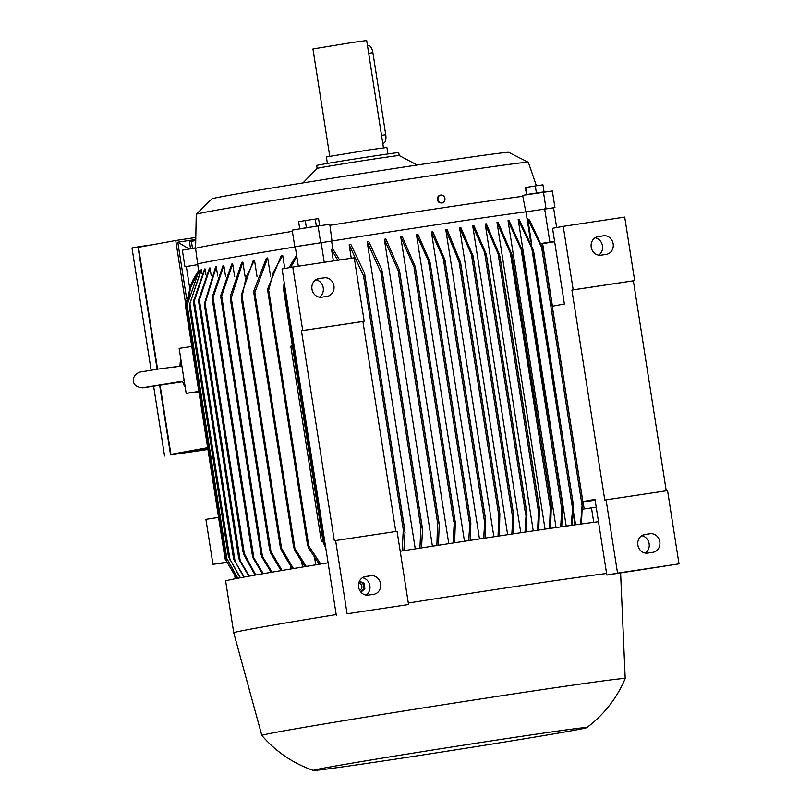 <?xml version="1.0" encoding="UTF-8"?>
<svg xmlns="http://www.w3.org/2000/svg" width="811" height="811" viewBox="0 0 811 811"><rect width="100%" height="100%" fill="white"/><g stroke="black" fill="none" stroke-linecap="round" stroke-linejoin="round"><path stroke-width="1.22" d="M536.395 185.76L528.366 162.332A168.09 2.068 171.1 0 0 528.346 162.312A168.09 2.068 171.1 0 0 435.051 175.075A168.09 2.068 171.1 0 0 213.019 210.799A168.09 2.068 171.1 0 0 196.252 214.307A168.09 2.068 171.1 0 0 196.242 214.337L195.583 248.47L198.604 270.955M292.386 231.368A174.02 2.139 171.1 0 0 212.958 244.8A174.02 2.139 171.1 0 0 195.583 248.47M295.305 246.909A174.517 2.139 171.1 0 0 214.966 260.493A174.517 2.139 171.1 0 0 197.539 264.173M192.106 248.551L195.593 247.811L192.491 248.298L191.386 241.262L189.45 241.688L190.555 248.724L192.491 248.298M528.346 162.312L508.761 152.356A150.288 1.845 171.1 0 0 425.359 163.781A150.288 1.845 171.1 0 0 226.837 195.725A150.288 1.845 171.1 0 0 211.853 198.857L196.252 214.307M317.142 168.384L316.685 165.464A41.523 0.507 171.1 0 1 320.832 164.582A41.523 0.507 171.1 0 1 366.896 157.101A41.523 0.507 171.1 0 1 398.738 152.61L399.205 155.54A41.523 0.507 171.1 0 0 399.194 155.54A41.523 0.507 171.1 0 0 376.142 158.692A41.523 0.507 171.1 0 0 321.288 167.512A41.523 0.507 171.1 0 0 317.152 168.384L302.949 182.901M387.942 153.958L386.928 147.46L369.907 149.782L326.367 156.939L327.38 163.437M383.481 147.825L366.684 40.55L351.589 42.608L312.955 48.964L329.753 156.239M368.245 45.477A7.907 3.477 81.4 0 1 368.295 45.467A7.907 3.477 81.4 0 1 372.888 52.664L385.742 134.717A7.907 3.477 81.4 0 1 383.542 143.152A7.907 3.477 81.4 0 1 383.491 143.162A7.907 3.477 81.4 0 1 383.441 143.172M195.735 240.563L191.386 241.262M192.095 248.501L190.555 248.724M195.593 247.973L182.343 250.163L184.949 266.768L186.337 266.596M189.662 287.814L186.337 266.545L197.62 264.68L184.949 266.768M301.631 228.509L319.341 225.711A173.787 2.139 171.1 0 0 317.75 225.975M320.649 242.57L318.044 225.965L329.793 224.343L332.003 241.009L295.275 246.747M298.326 266.211L295.265 246.676L331.608 241.07A174.517 2.139 -8.9 0 1 332.003 241.009A174.517 2.139 171.1 0 1 445.482 223.4A174.517 2.139 171.1 0 1 525.802 211.853A174.517 2.139 -8.9 0 1 525.974 211.823L554.957 207.596L525.802 211.853L522.831 196.303A174.02 2.139 171.1 0 0 329.844 225.336M522.831 196.303L522.487 195.36L552.352 190.99L554.957 207.596M527.566 194.559L527.525 194.417A173.787 2.139 171.1 0 0 526.704 194.518L525.163 187.584L535.29 185.922L542.954 184.807L544.059 191.842L542.529 192.177M441.894 203.044L439.572 202.73A4.035 3.619 -100.3 0 1 440.393 195.116M527.525 194.417L542.529 192.197M301.651 228.601L317.76 226.016M442.066 203.003A4.035 3.619 79.7 0 0 440.819 195.035A4.035 3.619 79.7 0 0 442.066 203.003M526.704 194.518L544.059 191.842M536.395 192.957L535.29 185.922M526.795 194.498L525.7 187.463M319.656 225.661L318.551 218.625L305.281 220.562L298.62 221.697L299.725 228.732M316.341 226.056L315.246 219.031M306.376 227.597L305.281 220.562M318.044 225.965L292.183 230.121L294.788 246.726M546.036 208.66L543.441 192.055M189.267 249.018L177.781 242.185L195.755 239.478M195.796 237.471L175.723 240.492L185.82 304.956M186.672 298.955L177.781 242.185M207.819 448.807L170.918 454.363L207.636 447.662M170.918 454.363L160.122 385.367M157.577 369.157L138.499 247.284L175.723 240.492M154.141 244.435L137.982 246.858L157.141 369.228M159.676 385.438L170.563 454.91L207.89 449.294M207.92 449.487L170.563 454.91M164.572 456.005L153.654 386.34M151.13 370.201L131.99 247.953L137.982 246.858M198.888 391.814L186.175 393.335L179.14 348.406L191.791 346.5M182.465 381.221A17.305 5.606 80.9 0 0 184.371 385.833L182.384 381.302L184.168 380.471M184.371 385.833A17.305 5.606 80.9 0 0 185.232 387.283M181.887 365.923L156.898 369.258C137.262 372.786 142.28 371.073 136.937 373.435C133.856 376.355 132.73 378.95 133.551 381.221C133.521 384.809 136.522 387.019 142.543 387.861L182.576 381.799M180.843 359.253A17.305 5.606 80.9 0 0 180.407 361.179A17.305 5.606 80.9 0 0 180.042 365.751M186.175 393.335L198.827 391.439M226.674 562.621L212.948 564.274L205.913 519.344L218.564 517.438M212.948 564.274L226.492 562.236M331.608 241.07L332.804 248.744M351.264 258.253L349.156 244.79A174.517 2.139 -8.9 0 1 350.889 244.516L364.453 273.023L364.707 276.896L363.551 275.912L349.156 244.79M415.262 548.875L367.201 241.942A174.517 2.139 -8.9 0 1 368.843 241.688L381.89 270.114L382.133 273.814L380.917 272.496L367.201 241.942M432.415 546.198L384.353 239.265A174.517 2.139 -8.9 0 1 385.914 239.022L399.296 269.749L399.6 273.885L384.353 239.265M448.787 543.654L400.725 236.731A174.517 2.139 -8.9 0 1 402.226 236.498L415.141 266.424L415.374 270.134L400.725 236.731M464.47 541.241L416.408 234.318A174.517 2.139 -8.9 0 1 417.837 234.095L429.85 261.466L429.962 264.427L416.408 234.318M479.483 538.94L431.422 232.027A174.517 2.139 -8.9 0 1 432.8 231.814L444.783 259.408L444.874 262.196L431.422 232.027M493.879 536.76L445.817 229.848A174.517 2.139 -8.9 0 1 446.476 229.756A174.517 2.139 -8.9 0 1 447.135 229.655L460.486 262.227L460.709 265.836L445.817 229.848M321.126 242.509L324.228 262.318M339.637 259.996L332.338 248.115L331.658 250.001L333.372 260.939M335.612 540.542L397.076 531.296L408.551 604.55L347.088 613.795L335.612 540.542L334.325 540.775L301.439 330.766L302.726 330.533L292.781 267.052L354.255 257.797L364.19 321.288L362.912 321.521L395.788 531.489M408.551 604.55L347.088 613.795M292.781 267.052L282.086 268.999L336.383 615.752M368.427 595.092A9.397 8.434 -100.3 0 1 358.644 587.194A9.397 8.434 -100.3 0 1 365.285 576.57A9.397 8.434 -100.3 0 1 365.518 576.53L370.789 575.739A9.397 8.434 -100.3 0 1 380.562 583.636A9.397 8.434 -100.3 0 1 373.922 594.26A9.397 8.434 -100.3 0 1 373.689 594.301L368.427 595.092M366.055 595.071A9.397 8.434 79.7 0 0 369.786 585.207A9.397 8.434 79.7 0 0 362.456 577.706M301.439 330.766L362.912 321.521M302.726 330.533L364.19 321.288M321.774 297.181A9.397 8.434 -100.3 0 1 311.992 289.284A9.397 8.434 -100.3 0 1 318.632 278.66A9.397 8.434 -100.3 0 1 318.865 278.619L324.136 277.828A9.397 8.434 -100.3 0 1 333.909 285.725A9.397 8.434 -100.3 0 1 327.269 296.35A9.397 8.434 -100.3 0 1 327.036 296.39L321.774 297.181M319.402 297.161A9.397 8.434 79.7 0 0 323.143 287.297A9.397 8.434 79.7 0 0 315.803 279.795M337.832 260.27L331.658 250.001M498.045 536.132L498.947 510.028L499.84 513.556L499.363 535.929M483.68 538.301L484.968 518.199L485.738 520.915L485.049 538.098M468.707 540.592L470.066 520.51L470.856 523.389L470.137 540.369M453.116 542.985L454.413 519.425L455.326 523.044L454.606 542.762M436.876 545.509L437.585 522.882L438.234 520.601L439.217 524.656L438.427 545.266M419.916 548.145L420.868 527.616L421.619 525.984L422.531 529.613L421.538 547.891M402.144 550.943L403.29 529.684L404.091 528.387L405.034 532.178L403.848 550.669M544.657 208.883L549.858 242.094L554.612 241.526M553.568 207.819L556.66 227.556M530.658 241.739L525.974 211.823M543.35 249.707L543.127 250.508L543.35 249.707L529.674 220.207L527.718 218.717L531.823 244.932M541.342 243.432L549.858 242.094M543.127 250.508L527.718 218.717M580.635 524.078L582.41 501.38L581.467 523.967M582.41 501.38L582.876 502.1M554.643 241.708L542.64 243.645A174.517 2.139 171.1 0 0 541.454 243.776M552.433 306.193L542.64 243.645M584.184 508.923L583.099 501.999L595.122 500.194M617.546 573.113L679.01 563.858L667.544 490.604L606.07 499.85L617.546 573.113L606.841 575.06L594.99 499.363L582.845 501.573M606.07 499.85L604.793 500.083L571.907 290.085L573.184 289.851L634.658 280.606L633.371 280.839L666.247 490.797M634.658 280.606L624.713 217.115L563.24 226.36L573.184 289.851M563.24 226.36L552.544 228.307L564.395 304.013L552.271 306.223M679.01 563.858L606.841 575.06M601.012 255.171A9.397 8.434 -100.3 0 1 591.239 247.274A9.397 8.434 -100.3 0 1 597.869 236.65A9.397 8.434 -100.3 0 1 598.102 236.609L603.374 235.819A9.397 8.434 -100.3 0 1 613.146 243.716A9.397 8.434 -100.3 0 1 606.516 254.34A9.397 8.434 -100.3 0 1 606.283 254.38L601.012 255.171M598.65 255.151A9.397 8.434 79.7 0 0 602.38 245.287A9.397 8.434 79.7 0 0 595.041 237.785M571.907 290.085L633.371 280.839M647.665 553.082A9.397 8.434 -100.3 0 1 637.892 545.185A9.397 8.434 -100.3 0 1 644.522 534.561A9.397 8.434 -100.3 0 1 644.755 534.52L650.027 533.729A9.397 8.434 -100.3 0 1 659.799 541.626A9.397 8.434 -100.3 0 1 653.169 552.25A9.397 8.434 -100.3 0 1 652.936 552.291L647.665 553.082M645.292 553.072A9.397 8.434 79.7 0 0 649.033 543.198A9.397 8.434 79.7 0 0 641.694 535.696M582.876 509.126L596.217 507.199M284.884 286.881L284.6 289.263L283.738 290.186L283.505 289.152L284.164 282.269M288.99 267.742L296.583 255.059M296.846 256.752L290.632 267.437M325.86 548.51L323.113 542.123L323.021 541.059L324.126 541.667L325.13 543.857M234.815 576.124L235.22 578.74M292.386 345.902L290.804 346.236L321.399 541.596L322.991 541.353M321.399 541.596L322.981 541.251M282.715 255.475L273.398 272.182L268.066 292.447L267.802 288.574L281.224 255.718A174.517 2.139 -8.9 0 1 282.715 255.475L284.762 268.512M319.281 564.253L308.383 547.729L307.45 543.938L320.71 564.02M507.645 534.682L459.584 227.79A174.517 2.139 -8.9 0 1 460.841 227.597L472.945 255.577L472.975 257.969L459.584 227.79M520.774 532.726L472.722 225.843A174.517 2.139 -8.9 0 1 473.918 225.661L486.174 253.813L486.164 255.972L472.722 225.843M533.263 530.87L485.211 224.008A174.517 2.139 -8.9 0 1 486.347 223.846L499.657 255.141L499.677 257.452L485.211 224.008M545.043 529.147L497.001 222.315A174.517 2.139 -8.9 0 1 498.066 222.153L512.005 254.816L512.005 256.975L497.001 222.315M556.062 527.545L508.021 220.744A174.517 2.139 -8.9 0 1 509.014 220.612L522.74 251.167L522.629 252.677L508.021 220.744M566.21 526.096L518.168 219.345A174.517 2.139 -8.9 0 1 519.07 219.223L533.466 250.346L533.314 251.532L518.168 219.345M574.989 524.859L573.174 513.251M571.147 525.396L573.124 503.104L533.314 251.532M572.688 503.023L573.205 504.128L572.079 525.275M560.725 526.876L561.709 508.669L562.114 504.847L562.601 505.223L522.629 252.677M562.114 504.858L562.682 506.287L561.739 526.734M549.513 528.498L550.304 507.95L550.639 503.692L551.176 504.472L512.005 256.975M550.639 503.692L551.308 505.77L550.598 528.336M537.592 530.232L538.717 506.743L539.406 508.973L538.737 530.07M525.021 532.087L526.268 512.055L526.937 514.144L526.227 531.915M511.832 534.054L513.069 513.971L513.769 516.293L513.089 533.871M573.245 510.646L575.638 524.768M591.462 507.777L593.743 522.325M199.182 270.235L187.138 305.048L186.794 309.305L190.544 287.641L199.06 270.276A174.517 2.139 -8.9 0 1 199.182 270.235L199.516 272.354M201.392 269.678L189.896 303.537L189.49 307.359L189.47 305.048L201.128 269.739A174.517 2.139 -8.9 0 1 201.392 269.678L202 273.53M205.031 268.917L193.616 303.05L193.616 300.881L204.636 268.999A174.517 2.139 -8.9 0 1 205.031 268.917L205.913 274.513M210.008 267.944L198.705 302.108L198.675 299.705L209.491 268.046A174.517 2.139 -8.9 0 1 210.008 267.944L211.164 275.324M216.284 266.789L205.142 303.294L204.727 307.024L204.504 303.415L215.635 266.9A174.517 2.139 -8.9 0 1 215.959 266.839A174.517 2.139 -8.9 0 1 216.284 266.789L217.713 275.963M223.826 265.43L212.401 299.604L212.31 296.816L223.066 265.562A174.517 2.139 -8.9 0 1 223.826 265.43L225.549 276.429M232.666 263.879L220.997 298.053L220.876 295.092L231.784 264.031A174.517 2.139 -8.9 0 1 232.666 263.879L234.673 276.723M280.606 570.062L280.707 570.68M242.844 262.135L230.567 299.867L230.334 296.167L241.83 262.308A174.517 2.139 -8.9 0 1 242.844 262.135L245.145 276.825M290.5 566.453L290.896 568.957M254.472 260.169L245.966 277.534L241.577 299.32L241.272 295.174L253.316 260.361A174.517 2.139 -8.9 0 1 254.472 260.169L257.067 276.723M301.834 562.611L302.523 567.021M267.681 257.959L254.137 294.413L253.904 290.713L266.373 258.172A174.517 2.139 -8.9 0 1 267.681 257.959L270.57 276.379M314.759 558.546L315.743 564.841M255.1 575.1L243.858 554.744L242.965 551.216L255.749 574.979M204.727 307.024L242.955 551.642M304.956 566.615L294.535 550.203L293.623 546.584L306.234 566.402M292.274 568.734L281.184 550.091L280.211 546.026L293.4 568.541M281.052 570.62L270.519 552.788L269.607 549.159L282.046 570.447M271.158 572.302L261.892 557.015L261.101 554.136L272.03 572.16M262.521 573.793L253.255 558.323L252.495 555.606L263.281 573.661M198.705 302.108L238.748 558.303L249.413 576.114M248.886 576.205L239.498 560.421L238.799 558.11M193.616 303.05L233.649 559.225L244.293 577.037M243.878 577.118L233.71 559.124M189.49 307.359L228.449 556.64L240.421 577.756M240.117 577.807L228.53 556.66M186.794 309.305L225.326 555.849L237.846 578.243M237.684 578.273L225.428 556.022M198.543 270.56L193.048 279.836L186.074 303.081L185.638 307.187L225.042 558.82L236.69 578.456M185.668 306.903L190.828 284.752L193.048 279.836M236.66 578.466L225.164 559.073M598.488 521.716A195.775 2.403 171.1 0 0 503.783 535.26A195.775 2.403 171.1 0 0 400.208 551.247M328.1 562.814A195.775 2.403 171.1 0 0 225.64 581.011L233.74 632.773A195.775 2.403 171.1 0 0 233.74 632.783A195.775 2.403 171.1 0 1 336.2 614.576M606.598 573.478A195.775 2.403 171.1 0 0 511.883 587.032A195.775 2.403 171.1 0 0 408.308 603.019M586.829 727.629C603.982 714.694 616.776 698.342 625.21 678.564A183.904 2.261 171.1 0 0 625.21 678.554A183.904 2.261 171.1 0 0 523.115 692.482A183.904 2.261 171.1 0 0 261.831 735.455A183.904 2.261 171.1 0 0 261.841 735.465C275.912 751.716 293.095 763.374 313.391 770.45A138.428 1.703 171.1 0 0 390.192 759.927A138.428 1.703 171.1 0 0 586.829 727.629A138.428 1.703 171.1 0 0 510.007 738.071A138.428 1.703 171.1 0 0 313.391 770.45M360.936 592.131L364.879 588.766L363.997 583.129L359.425 581.254M359.628 590.165A3.487 3.305 -96.8 0 0 358.726 583.352M359.212 581.74L362.922 583.251L363.815 588.898L360.55 591.655M364.879 588.766L363.815 588.898M363.997 583.129L362.922 583.251M385.742 134.717L381.525 135.346M372.888 52.664L368.681 53.303M370.789 575.739L363.744 577.027M324.136 277.828L317.091 279.116M459.168 262.419L498.522 513.758M460.912 264.954L499.414 510.808M443.526 259.996L484.36 520.713M445.107 261.446L485.414 518.858M428.654 262.46L469.417 522.791M430.175 263.555L470.532 521.291M414.046 268.015L453.795 521.858M415.536 268.928L454.93 520.53M398.292 271.928L437.585 522.882M399.722 272.435L438.792 521.96M380.917 272.496L420.868 527.616M382.265 272.455L422.166 527.251M363.551 275.912L403.29 529.684M364.818 275.385L404.659 529.796M541.525 246.696L582.055 505.506M543.552 251.045L582.663 500.742M603.374 235.819L596.338 237.106M650.027 533.729L642.991 535.017M284.6 289.263L324.126 541.667M268.867 291.149L308.606 544.921M531.732 247.862L572.313 507.007M533.709 251.866L572.971 502.587M521.078 249.18L561.709 508.669M522.994 252.819L562.428 504.614M510.383 253.032L550.304 507.95M512.339 256.935L550.973 503.631M498.126 253.944L538.311 510.565M499.981 257.229L539.082 506.875M484.725 253.214L525.741 515.127M486.458 255.637L526.643 512.288M471.566 255.374L512.522 516.881M473.249 257.493L513.475 514.356M205.142 303.294L244.506 554.633M254.887 292.781L294.839 547.901M242.215 297.039L281.518 547.993M231.196 297.434L270.945 551.277M221.646 295.772L262.409 556.103M213.009 297.09L253.843 557.806M199.253 299.188L240.208 560.705M194.133 299.979L235.149 561.891M189.896 303.537L230.081 560.158M187.138 305.048L227.05 559.965M186.074 303.081L186.783 307.572M225.945 557.694L226.715 562.581M383.491 143.162L382.772 143.273M368.295 45.467L367.474 45.598M399.194 155.54L417.148 165.018M182.414 381.322L143.486 387.597M173.138 367.312L180.062 366.187M179.951 365.741L180.407 361.179M460.79 263.666L499.688 512.076M445.026 260.483L485.637 519.8M430.094 262.541L470.765 522.284M415.414 267.681L455.204 521.767M399.58 271.056L439.086 523.318M382.143 271.249L422.43 528.448M364.697 274.138L404.932 531.033M543.573 250.64L582.795 501.137M283.505 289.152L323.113 542.123M267.843 291.524L307.521 544.891M499.921 256.347L539.295 507.737M486.407 254.847L526.846 513.069M473.188 256.631L513.677 515.198M253.934 293.602L293.683 547.425M241.364 298.468L280.271 546.908M230.395 299.198L269.647 549.858M220.856 297.607L261.101 554.612M212.269 299.249L252.474 556.001M625.21 678.554L620.608 572.992M261.831 735.455L233.74 632.783"/></g></svg>
